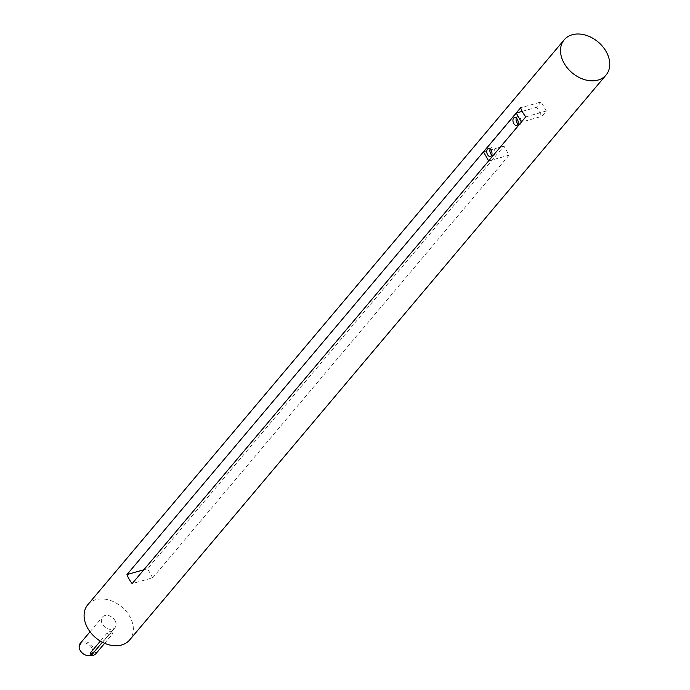 <?xml version="1.0" encoding="UTF-8"?>
<svg xmlns="http://www.w3.org/2000/svg" width="690" height="690" viewBox="0 0 690 690"><rect width="100%" height="100%" fill="white"/><g stroke="black" fill="none" stroke-linecap="round" stroke-linejoin="round"><path stroke-width="0.52" stroke-dasharray="3.45 2.59" d="M152.697 577.797L509.108 155.155L503.942 146.09L147.522 568.732L152.697 577.797L132.152 583.628M87.811 604.707A27.358 20.174 -139.9 0 1 129.686 616.394A27.358 20.174 -139.9 0 1 129.634 639.975M541.158 101.956L536.699 107.252L541.866 116.317L546.333 111.021L541.158 101.956L520.622 107.787M522.201 111.366L536.699 107.252M143.831 569.785L147.522 568.732M483.5 151.895L503.942 146.09M488.641 160.899L521.424 122.113L541.866 116.317M488.675 160.96L509.108 155.155M525.789 116.852L546.333 111.021M91.641 647.608A7.236 5.339 -139.9 0 1 86.276 655.155A7.236 5.339 -139.9 0 1 80.359 644.77A7.236 5.339 -139.9 0 1 91.641 647.608M80.238 643.391A8.202 6.055 -139.9 0 1 92.805 646.892A8.202 6.055 -139.9 0 1 92.788 653.973A8.202 6.055 -139.9 0 1 91.322 655.12M115.006 620.56A8.202 6.055 -139.9 0 1 114.997 627.633A8.202 6.055 -139.9 0 1 104.82 626.968A8.202 6.055 -139.9 0 1 102.448 617.05A8.202 6.055 -139.9 0 1 115.006 620.56M104.647 643.313L112.686 633.774L111.495 631.686L111.866 631.091L112.97 633.015A2.734 0.819 150.3 0 0 111.004 633.239A2.734 0.819 150.3 0 0 108.494 634.964L102.37 642.235M90.442 653.568L94.823 651.464L111.495 631.686C111.875 630.686 110.478 631.083 107.304 632.877L100.361 641.105M112.686 633.774A2.734 0.819 150.3 0 0 112.97 633.015M517.983 123.993A4.106 2.484 -105.8 0 0 519.829 124.528A4.106 2.484 -105.8 0 0 521.097 119.896A4.106 2.484 -105.8 0 0 517.595 116.627A4.106 2.484 -105.8 0 0 516.775 117.179A4.106 2.484 -105.8 0 0 516.293 118.05M491.78 155.06A4.106 2.484 -105.8 0 0 493.626 155.595A4.106 2.484 -105.8 0 0 494.894 150.972A4.106 2.484 -105.8 0 0 491.392 147.703A4.106 2.484 -105.8 0 0 490.573 148.246A4.106 2.484 -105.8 0 0 490.09 149.126M96.013 653.551L94.823 651.464M108.494 634.964L107.304 632.877M92.788 653.973L114.997 627.633M90.036 631.764L102.448 617.05M516.689 125.416L519.829 124.528M514.447 117.524L517.595 116.627M490.486 156.483L493.626 155.595M488.244 148.591L491.392 147.703"/><path stroke-width="1.03" d="M606.044 75.046L129.634 639.975A27.358 20.174 -139.9 0 1 95.712 637.767A27.358 20.174 -139.9 0 1 87.811 604.707L564.222 39.779A27.358 20.174 -139.9 0 1 606.096 51.465A27.358 20.174 -139.9 0 1 606.044 75.046A27.358 20.174 -139.9 0 1 572.131 72.829A27.358 20.174 -139.9 0 1 564.222 39.779M525.789 116.852A27.358 20.174 -139.9 0 1 520.622 107.787L126.986 574.563A27.358 20.174 40.1 0 0 132.152 583.628L525.789 116.852M521.399 122.061L516.258 113.057L483.5 151.895L488.641 160.899M516.258 113.057L522.201 111.366M126.986 574.563L143.831 569.785M91.322 655.12A8.202 6.055 -139.9 0 1 81.705 652.447A8.202 6.055 -139.9 0 1 80.238 643.391L90.036 631.764M100.361 641.105L90.632 652.654L90.442 653.568L91.537 655.5A2.734 0.819 150.3 0 0 93.504 655.276A2.734 0.819 150.3 0 0 96.013 653.551L104.647 643.313M102.37 642.235L91.822 654.741A2.734 0.819 150.3 0 0 91.537 655.5M516.293 118.05A4.106 2.484 -105.8 0 0 517.983 123.993M513.627 118.068A4.106 2.484 -105.8 0 0 513.438 122.889A4.106 2.484 -105.8 0 0 516.689 125.416A4.106 2.484 -105.8 0 0 517.957 120.793A4.106 2.484 -105.8 0 0 514.447 117.524A4.106 2.484 -105.8 0 0 513.627 118.068M490.09 149.126A4.106 2.484 -105.8 0 0 491.78 155.06M487.425 149.143A4.106 2.484 -105.8 0 0 487.235 153.965A4.106 2.484 -105.8 0 0 490.486 156.483A4.106 2.484 -105.8 0 0 491.754 151.86A4.106 2.484 -105.8 0 0 488.244 148.591A4.106 2.484 -105.8 0 0 487.425 149.143M91.822 654.741L90.632 652.654"/></g></svg>
